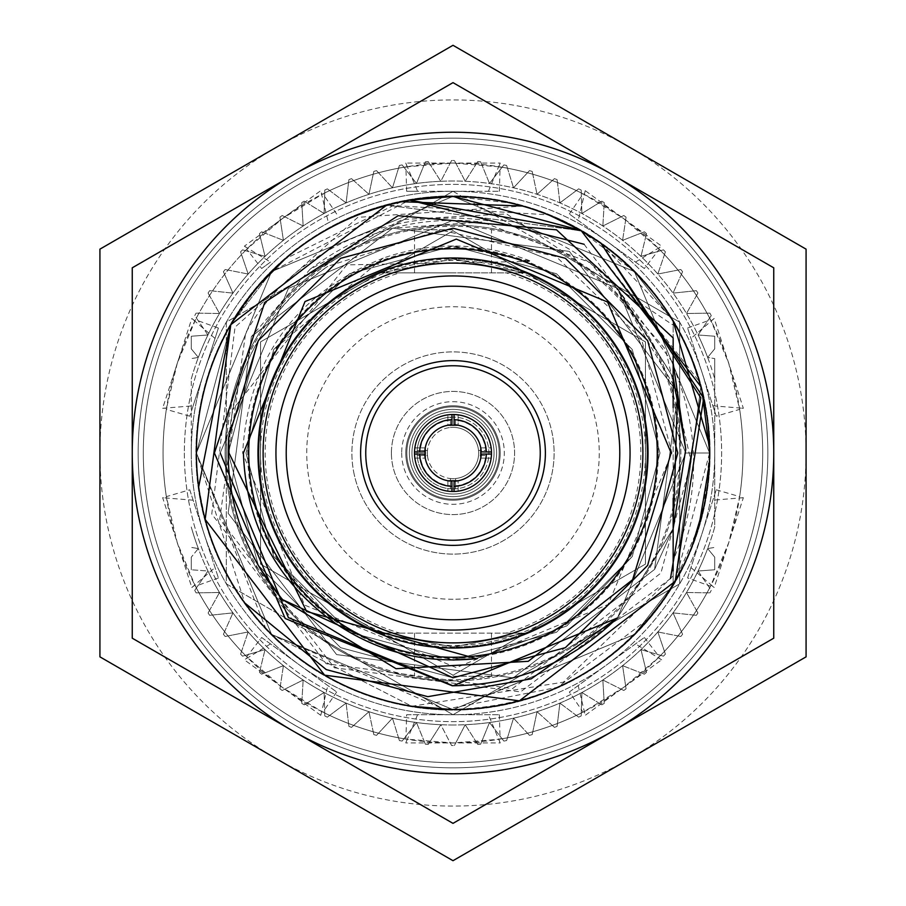 <?xml version="1.0" encoding="UTF-8"?>
<svg xmlns="http://www.w3.org/2000/svg" width="906" height="906" viewBox="0 0 906 906"><rect width="100%" height="100%" fill="white"/><g stroke="black" fill="none" stroke-linecap="round" stroke-linejoin="round"><path stroke-width="0.68" stroke-dasharray="4.53 3.4" d="M409.376 453A43.624 43.624 0 0 1 453 409.376A43.624 43.624 0 0 1 496.624 453A43.624 43.624 0 0 1 453 496.624A43.624 43.624 0 0 1 409.376 453A43.624 43.624 0 0 1 453 409.376A43.624 43.624 0 0 1 496.624 453A43.624 43.624 0 0 1 453 496.624A43.624 43.624 0 0 1 409.376 453M453 494.053A41.053 41.053 0 0 1 411.947 453A41.053 41.053 0 0 1 453 411.947A41.053 41.053 0 0 1 494.053 453A41.053 41.053 0 0 1 453 494.053A41.053 41.053 0 0 1 411.947 453A41.053 41.053 0 0 1 453 411.947A41.053 41.053 0 0 1 494.053 453A41.053 41.053 0 0 1 453 494.053A41.053 41.053 0 0 1 411.947 453A41.053 41.053 0 0 1 453 411.947A41.053 41.053 0 0 1 494.053 453A41.053 41.053 0 0 1 453 494.053A41.053 41.053 0 0 1 411.947 453A41.053 41.053 0 0 1 453 411.947A41.053 41.053 0 0 1 494.053 453A41.053 41.053 0 0 1 453 494.053M453 406.817A46.183 46.183 0 0 1 499.183 453A46.183 46.183 0 0 1 453 499.183A46.183 46.183 0 0 1 406.817 453A46.183 46.183 0 0 1 453 406.817A46.183 46.183 0 0 1 499.183 453A46.183 46.183 0 0 1 453 499.183A46.183 46.183 0 0 1 406.817 453A46.183 46.183 0 0 1 453 406.817A46.183 46.183 0 0 1 499.183 453A46.183 46.183 0 0 1 453 499.183A46.183 46.183 0 0 1 406.817 453A46.183 46.183 0 0 1 453 406.817A46.183 46.183 0 0 1 499.183 453A46.183 46.183 0 0 1 453 499.183A46.183 46.183 0 0 1 406.817 453A46.183 46.183 0 0 1 453 406.817M506.216 633.135L525.004 633.135L453 646.986L525.004 633.135L380.996 633.135A193.986 193.986 0 0 1 380.996 272.865L453 259.014L525.004 272.865A193.986 193.986 0 0 1 525.004 633.135L506.216 633.135A187.825 187.825 0 0 0 506.216 272.865L525.004 272.865L506.216 272.865M453 676.238L491.494 676.238L453 676.238M399.784 633.135L380.996 633.135L453 646.986A193.986 193.986 0 0 0 646.986 453A193.986 193.986 0 0 0 453 259.014A193.986 193.986 0 0 0 259.014 453A193.986 193.986 0 0 0 453 646.986A193.986 193.986 0 0 0 646.986 453A193.986 193.986 0 0 0 453 259.014L380.996 272.865A193.986 193.986 0 0 0 380.996 633.135L399.784 633.135A187.825 187.825 0 0 1 399.784 272.865L380.996 272.865L399.784 272.865M566.329 649.296A226.67 226.67 0 0 1 339.671 649.296L226.33 583.86L226.33 322.14L453 191.268A261.732 261.732 0 0 1 714.732 453A261.732 261.732 0 0 1 453 714.732A261.732 261.732 0 0 0 714.732 453A261.732 261.732 0 0 0 453 191.268L679.67 322.14L679.67 583.86L453 714.732L339.671 649.296A226.67 226.67 0 0 1 339.671 256.704A226.67 226.67 0 0 1 679.67 453A226.67 226.67 0 0 1 566.329 649.296M453 272.865L380.996 272.865L525.004 272.865L453 259.014A193.986 193.986 0 0 0 259.014 453A193.986 193.986 0 0 0 453 646.986L380.996 633.135L525.004 633.135A193.986 193.986 0 0 0 525.004 272.865L453 272.865M453 229.762L414.506 229.762L453 229.762M453 680.859A227.859 227.859 0 0 0 680.859 453A227.859 227.859 0 0 0 359.886 245.028L453 191.268L546.114 245.028A227.859 227.859 0 0 0 225.141 453A227.859 227.859 0 0 0 586.544 637.62A227.859 227.859 0 0 0 546.114 245.028L679.67 322.14L679.67 583.86L453 714.732L226.33 583.86L226.33 322.14L359.886 245.028A227.859 227.859 0 0 0 453 680.859M453 286.217A166.783 166.783 0 0 0 286.217 453A166.783 166.783 0 0 0 453 619.783A166.783 166.783 0 0 1 286.217 453A166.783 166.783 0 0 1 453 286.217A166.783 166.783 0 0 1 619.783 453A166.783 166.783 0 0 1 453 619.783A166.783 166.783 0 0 0 619.783 453A166.783 166.783 0 0 0 453 286.217M453 599.262A146.262 146.262 0 0 1 306.738 453A146.262 146.262 0 0 1 453 306.738A146.262 146.262 0 0 1 599.262 453A146.262 146.262 0 0 1 453 599.262M420.259 455.571L417.168 455.571A35.923 35.923 0 0 1 417.168 450.429L427.473 450.429A25.662 25.662 0 0 1 450.429 427.473L450.429 417.168A35.923 35.923 0 0 0 417.168 450.429L427.473 450.429A25.662 25.662 0 0 0 427.473 455.571L420.259 455.571A32.843 32.843 0 0 0 450.429 485.741L450.429 478.527A25.662 25.662 0 0 1 427.473 455.571L417.168 455.571A35.923 35.923 0 0 0 450.429 488.832L450.429 485.741M455.571 420.259L455.571 427.473A25.662 25.662 0 0 0 450.429 427.473L450.429 417.168A35.923 35.923 0 0 1 453 417.077A35.923 35.923 0 0 0 417.077 453A35.923 35.923 0 0 0 453 488.923A35.923 35.923 0 0 1 450.429 488.832L450.429 478.527A25.662 25.662 0 0 0 478.662 453A25.662 25.662 0 0 0 453 427.338A25.662 25.662 0 0 0 427.338 453A25.662 25.662 0 0 0 455.571 478.527L455.571 488.832A35.923 35.923 0 0 0 488.832 450.429A35.923 35.923 0 0 0 453 417.077A35.923 35.923 0 0 1 488.923 453A35.923 35.923 0 0 1 453 488.923A35.923 35.923 0 0 0 455.571 488.832L455.571 478.527A25.662 25.662 0 0 0 478.527 450.429L485.741 450.429A32.843 32.843 0 0 0 455.571 420.259L455.571 427.473A25.662 25.662 0 0 1 478.527 450.429L485.741 450.429M453 181.007A271.993 271.993 0 0 0 440.792 181.279L451.596 160.487A292.525 292.525 0 0 1 453 160.475A292.525 292.525 0 0 0 451.596 160.487L440.792 181.279A271.993 271.993 0 0 1 714.732 378.991A271.993 271.993 0 0 0 707.654 357.428L714.732 348.821L707.654 357.428L714.732 358.606L707.654 357.428A271.993 271.993 0 0 0 698.062 334.982L714.732 336.239L698.062 334.982A271.993 271.993 0 0 0 453 181.007M453 724.993A271.993 271.993 0 0 1 440.792 724.721L451.596 745.513A292.525 292.525 0 0 0 453 745.525A292.525 292.525 0 0 0 454.404 745.513A292.525 292.525 0 0 1 451.596 745.513L440.792 724.721A271.993 271.993 0 0 1 191.268 527.009A271.993 271.993 0 0 0 198.346 548.572L191.268 557.179L198.346 548.572L191.268 547.394L198.346 548.572A271.993 271.993 0 0 0 207.938 571.018L191.268 569.761L207.938 571.018A271.993 271.993 0 0 0 465.208 724.721A271.993 271.993 0 0 1 453 724.993M714.732 358.606L714.732 378.991L714.732 358.606M714.732 336.239L714.732 348.821L714.732 336.239M191.268 348.821L198.346 357.428A271.993 271.993 0 0 1 207.938 334.982L191.268 336.239L207.938 334.982A271.993 271.993 0 0 0 198.346 357.428L191.268 358.606L198.346 357.428L191.268 348.821L191.268 336.239L191.268 348.821M191.268 378.991A271.993 271.993 0 0 1 198.346 357.428A271.993 271.993 0 0 0 191.268 378.991L191.268 453A261.732 261.732 0 0 1 453 191.268A261.732 261.732 0 0 0 191.268 453A261.732 261.732 0 0 0 453 714.732A261.732 261.732 0 0 1 191.268 453L191.268 378.991M191.268 569.761L191.268 557.179L191.268 569.761M714.732 557.179L707.654 548.572A271.993 271.993 0 0 1 698.062 571.018L714.732 569.761L698.062 571.018A271.993 271.993 0 0 0 707.654 548.572L714.732 547.394L707.654 548.572L714.732 557.179L714.732 569.761L714.732 557.179M714.732 527.009A271.993 271.993 0 0 1 707.654 548.572A271.993 271.993 0 0 0 714.732 527.009L714.732 378.991L714.732 527.009M207.938 334.982A271.993 271.993 0 0 1 440.792 181.279A271.993 271.993 0 0 0 207.938 334.982L194.745 315.628A292.525 292.525 0 0 1 196.081 313.148A292.525 292.525 0 0 0 194.745 315.628L207.938 334.982M698.062 571.018A271.993 271.993 0 0 1 465.208 724.721A271.993 271.993 0 0 0 698.062 571.018L711.255 590.372A292.525 292.525 0 0 1 709.919 592.852A292.525 292.525 0 0 0 711.255 590.372L698.062 571.018M711.255 315.628A292.525 292.525 0 0 0 709.919 313.148A292.525 292.525 0 0 1 711.255 315.628L698.062 334.982L711.255 315.628M697.903 293.023A292.525 292.525 0 0 0 696.352 290.679A292.525 292.525 0 0 1 697.903 293.023L686.488 313.499L697.903 293.023M682.58 271.721A292.525 292.525 0 0 0 680.825 269.512A292.525 292.525 0 0 1 682.58 271.721L673.045 293.125L682.58 271.721M665.4 251.868A292.525 292.525 0 0 0 663.452 249.829A292.525 292.525 0 0 1 665.4 251.868L657.835 274.042L665.4 251.868M646.522 233.635A292.525 292.525 0 0 0 644.393 231.789A292.525 292.525 0 0 1 646.522 233.635L640.961 256.409L646.522 233.635M626.08 217.18A292.525 292.525 0 0 0 623.792 215.515A292.525 292.525 0 0 1 626.08 217.18L622.581 240.35L626.08 217.18M604.245 202.616A292.525 292.525 0 0 0 601.822 201.166A292.525 292.525 0 0 1 604.245 202.616L602.841 226.002L604.245 202.616M581.188 190.056A292.525 292.525 0 0 0 578.651 188.844A292.525 292.525 0 0 1 581.188 190.056L581.89 213.488L581.188 190.056M557.099 179.626A292.525 292.525 0 0 0 554.461 178.641A292.525 292.525 0 0 1 557.099 179.626L559.897 202.899L557.099 179.626M532.184 171.404A292.525 292.525 0 0 0 529.466 170.645A292.525 292.525 0 0 1 532.184 171.404L537.054 194.314L532.184 171.404M506.613 165.436A292.525 292.525 0 0 0 503.849 164.926A292.525 292.525 0 0 1 506.613 165.436L513.521 187.825L506.613 165.436M480.622 161.789A292.525 292.525 0 0 0 477.813 161.528A292.525 292.525 0 0 1 480.622 161.789L489.512 183.465L480.622 161.789M453 160.475A292.525 292.525 0 0 1 454.404 160.487A292.525 292.525 0 0 0 453 160.475M428.187 161.528A292.525 292.525 0 0 0 425.378 161.789A292.525 292.525 0 0 1 428.187 161.528L440.792 181.279L428.187 161.528M402.151 164.926A292.525 292.525 0 0 0 399.387 165.436A292.525 292.525 0 0 1 402.151 164.926L416.488 183.465L402.151 164.926M376.534 170.645A292.525 292.525 0 0 0 373.816 171.404A292.525 292.525 0 0 1 376.534 170.645L392.479 187.825L376.534 170.645M351.539 178.641A292.525 292.525 0 0 0 348.901 179.626A292.525 292.525 0 0 1 351.539 178.641L368.946 194.314L351.539 178.641M327.349 188.844A292.525 292.525 0 0 0 324.812 190.056A292.525 292.525 0 0 1 327.349 188.844L346.103 202.899L327.349 188.844M304.178 201.166A292.525 292.525 0 0 0 301.755 202.616A292.525 292.525 0 0 1 304.178 201.166L324.11 213.488L304.178 201.166M282.208 215.515A292.525 292.525 0 0 0 279.92 217.18A292.525 292.525 0 0 1 282.208 215.515L303.159 226.002L282.208 215.515M261.608 231.789A292.525 292.525 0 0 0 259.478 233.635A292.525 292.525 0 0 1 261.608 231.789L283.419 240.35L261.608 231.789M242.548 249.829A292.525 292.525 0 0 0 240.6 251.868A292.525 292.525 0 0 1 242.548 249.829L265.039 256.409L242.548 249.829M225.175 269.512A292.525 292.525 0 0 0 223.42 271.721A292.525 292.525 0 0 1 225.175 269.512L248.165 274.042L225.175 269.512M209.648 290.679A292.525 292.525 0 0 0 208.097 293.023A292.525 292.525 0 0 1 209.648 290.679L232.955 293.125L209.648 290.679M194.745 590.372A292.525 292.525 0 0 0 196.081 592.852A292.525 292.525 0 0 1 194.745 590.372L207.938 571.018L194.745 590.372M208.097 612.977A292.525 292.525 0 0 0 209.648 615.321A292.525 292.525 0 0 1 208.097 612.977L219.512 592.501L208.097 612.977M223.42 634.279A292.525 292.525 0 0 0 225.175 636.488A292.525 292.525 0 0 1 223.42 634.279L232.955 612.875L223.42 634.279M240.6 654.132A292.525 292.525 0 0 0 242.548 656.171A292.525 292.525 0 0 1 240.6 654.132L248.165 631.958L240.6 654.132M259.478 672.365A292.525 292.525 0 0 0 261.608 674.211A292.525 292.525 0 0 1 259.478 672.365L265.039 649.591L259.478 672.365M279.92 688.82A292.525 292.525 0 0 0 282.208 690.485A292.525 292.525 0 0 1 279.92 688.82L283.419 665.65L279.92 688.82M301.755 703.384A292.525 292.525 0 0 0 304.178 704.834A292.525 292.525 0 0 1 301.755 703.384L303.159 679.998L301.755 703.384M324.812 715.944A292.525 292.525 0 0 0 327.349 717.156A292.525 292.525 0 0 1 324.812 715.944L324.11 692.512L324.812 715.944M348.901 726.374A292.525 292.525 0 0 0 351.539 727.359A292.525 292.525 0 0 1 348.901 726.374L346.103 703.101L348.901 726.374M373.816 734.596A292.525 292.525 0 0 0 376.534 735.355A292.525 292.525 0 0 1 373.816 734.596L368.946 711.686L373.816 734.596M399.387 740.564A292.525 292.525 0 0 0 402.151 741.074A292.525 292.525 0 0 1 399.387 740.564L392.479 718.175L399.387 740.564M425.378 744.211A292.525 292.525 0 0 0 428.187 744.472A292.525 292.525 0 0 1 425.378 744.211L416.488 722.535L425.378 744.211M477.813 744.472A292.525 292.525 0 0 0 480.622 744.211A292.525 292.525 0 0 1 477.813 744.472L465.208 724.721L477.813 744.472M503.849 741.074A292.525 292.525 0 0 0 506.613 740.564A292.525 292.525 0 0 1 503.849 741.074L489.512 722.535L503.849 741.074M529.466 735.355A292.525 292.525 0 0 0 532.184 734.596A292.525 292.525 0 0 1 529.466 735.355L513.521 718.175L529.466 735.355M554.461 727.359A292.525 292.525 0 0 0 557.099 726.374A292.525 292.525 0 0 1 554.461 727.359L537.054 711.686L554.461 727.359M578.651 717.156A292.525 292.525 0 0 0 581.188 715.944A292.525 292.525 0 0 1 578.651 717.156L559.897 703.101L578.651 717.156M601.822 704.834A292.525 292.525 0 0 0 604.245 703.384A292.525 292.525 0 0 1 601.822 704.834L581.89 692.512L601.822 704.834M623.792 690.485A292.525 292.525 0 0 0 626.08 688.82A292.525 292.525 0 0 1 623.792 690.485L602.841 679.998L623.792 690.485M644.393 674.211A292.525 292.525 0 0 0 646.522 672.365A292.525 292.525 0 0 1 644.393 674.211L622.581 665.65L644.393 674.211M663.452 656.171A292.525 292.525 0 0 0 665.4 654.132A292.525 292.525 0 0 1 663.452 656.171L640.961 649.591L663.452 656.171M680.825 636.488A292.525 292.525 0 0 0 682.58 634.279A292.525 292.525 0 0 1 680.825 636.488L657.835 631.958L680.825 636.488M696.352 615.321A292.525 292.525 0 0 0 697.903 612.977A292.525 292.525 0 0 1 696.352 615.321L673.045 612.875L696.352 615.321M709.919 313.148L686.488 313.499L709.919 313.148M696.352 290.679L673.045 293.125L696.352 290.679M680.825 269.512L657.835 274.042L680.825 269.512M663.452 249.829L640.961 256.409L663.452 249.829M644.393 231.789L622.581 240.35L644.393 231.789M623.792 215.515L602.841 226.002L623.792 215.515M601.822 201.166L581.89 213.488L601.822 201.166M578.651 188.844L559.897 202.899L578.651 188.844M554.461 178.641L537.054 194.314L554.461 178.641M529.466 170.645L513.521 187.825L529.466 170.645M503.849 164.926L489.512 183.465L503.849 164.926M477.813 161.528L465.208 181.279L454.404 160.487L465.208 181.279L477.813 161.528M425.378 161.789L416.488 183.465L425.378 161.789M399.387 165.436L392.479 187.825L399.387 165.436M373.816 171.404L368.946 194.314L373.816 171.404M348.901 179.626L346.103 202.899L348.901 179.626M324.812 190.056L324.11 213.488L324.812 190.056M301.755 202.616L303.159 226.002L301.755 202.616M279.92 217.18L283.419 240.35L279.92 217.18M259.478 233.635L265.039 256.409L259.478 233.635M240.6 251.868L248.165 274.042L240.6 251.868M223.42 271.721L232.955 293.125L223.42 271.721M208.097 293.023L219.512 313.499L196.081 313.148L219.512 313.499L208.097 293.023M196.081 592.852L219.512 592.501L196.081 592.852M209.648 615.321L232.955 612.875L209.648 615.321M225.175 636.488L248.165 631.958L225.175 636.488M242.548 656.171L265.039 649.591L242.548 656.171M261.608 674.211L283.419 665.65L261.608 674.211M282.208 690.485L303.159 679.998L282.208 690.485M304.178 704.834L324.11 692.512L304.178 704.834M327.349 717.156L346.103 703.101L327.349 717.156M351.539 727.359L368.946 711.686L351.539 727.359M376.534 735.355L392.479 718.175L376.534 735.355M402.151 741.074L416.488 722.535L402.151 741.074M428.187 744.472L440.792 724.721L428.187 744.472M454.404 745.513L465.208 724.721L454.404 745.513M480.622 744.211L489.512 722.535L480.622 744.211M506.613 740.564L513.521 718.175L506.613 740.564M532.184 734.596L537.054 711.686L532.184 734.596M557.099 726.374L559.897 703.101L557.099 726.374M581.188 715.944L581.89 692.512L581.188 715.944M604.245 703.384L602.841 679.998L604.245 703.384M626.08 688.82L622.581 665.65L626.08 688.82M646.522 672.365L640.961 649.591L646.522 672.365M665.4 654.132L657.835 631.958L665.4 654.132M682.58 634.279L673.045 612.875L682.58 634.279M697.903 612.977L686.488 592.501L709.919 592.852L686.488 592.501L697.903 612.977M450.429 420.259A32.843 32.843 0 0 0 420.259 450.429M455.571 485.741A32.843 32.843 0 0 0 485.741 455.571L478.527 455.571L485.741 455.571M406.839 462.921A47.214 47.214 0 0 1 443.079 406.839A47.214 47.214 0 0 1 499.161 443.079A47.214 47.214 0 0 1 462.921 499.161A47.214 47.214 0 0 1 406.839 462.921A47.214 47.214 0 0 1 443.079 406.839A47.214 47.214 0 0 1 499.161 443.079A47.214 47.214 0 0 1 462.921 499.161A47.214 47.214 0 0 1 406.839 462.921A47.214 47.214 0 0 0 462.921 499.161A47.214 47.214 0 0 0 499.161 443.079M354.155 474.234A101.098 101.098 0 0 1 431.766 354.155A101.098 101.098 0 0 1 551.845 431.766A101.098 101.098 0 0 1 474.234 551.845A101.098 101.098 0 0 1 354.155 474.234A101.098 101.098 0 0 1 431.766 354.155A101.098 101.098 0 0 1 551.845 431.766A101.098 101.098 0 0 1 474.234 551.845A101.098 101.098 0 0 1 354.155 474.234A101.098 101.098 0 0 0 474.234 551.845A101.098 101.098 0 0 0 551.845 431.766M447.904 480.758L447.87 491.143L447.87 480.758L451.845 481.199M457.02 491.279L454.031 491.471L458.13 491.143L458.13 480.758L454.155 481.199M447.87 491.143L451.969 491.471L447.904 491.154M451.845 424.801L447.87 425.242L447.87 414.857L449.772 414.642L451.969 414.529L447.87 414.857L447.87 425.242L448.606 425.118M454.155 424.801L458.13 425.242L458.13 414.857L454.031 414.529L457.326 414.755M491.471 451.969L491.494 453A38.494 38.494 0 0 1 453 491.494A38.494 38.494 0 0 1 414.506 453A38.494 38.494 0 0 1 453 414.506A38.494 38.494 0 0 1 491.494 453L491.143 458.13L480.758 458.13L481.199 454.155M424.801 454.155L425.084 457.19M481.222 453A28.222 28.222 0 0 1 453 481.222A28.222 28.222 0 0 1 424.778 453A28.222 28.222 0 0 1 453 424.778A28.222 28.222 0 0 1 481.222 453M414.529 454.031L414.529 451.969M414.846 447.938L425.242 447.87L424.801 451.845M458.13 414.857L458.13 425.242M480.758 447.87L491.143 447.87L480.758 447.87L481.199 451.845M491.154 458.062L491.471 454.031M458.13 491.143L458.13 480.758M414.857 458.13L425.242 458.13L414.857 458.13M425.129 448.527L425.242 447.87L414.857 447.87M762.693 453A309.693 309.693 0 0 0 453 143.307A309.693 309.693 0 0 0 143.307 453A309.693 309.693 0 0 0 453 762.693A309.693 309.693 0 0 0 762.693 453A309.693 309.693 0 0 0 453 143.307A309.693 309.693 0 0 0 143.307 453A309.693 309.693 0 0 0 453 762.693A309.693 309.693 0 0 0 762.693 453M184.36 453A268.64 268.64 0 0 0 453 721.64A268.64 268.64 0 0 0 721.64 453A268.64 268.64 0 0 0 453 184.36A268.64 268.64 0 0 0 184.36 453A268.64 268.64 0 0 0 453 721.64A268.64 268.64 0 0 0 721.64 453A268.64 268.64 0 0 0 453 184.36A268.64 268.64 0 0 0 184.36 453M773.747 453A320.747 320.747 0 0 0 453 132.253A320.747 320.747 0 0 0 132.253 453A320.747 320.747 0 0 0 453 773.747A320.747 320.747 0 0 0 773.747 453A320.747 320.747 0 0 0 453 132.253A320.747 320.747 0 0 0 132.253 453A320.747 320.747 0 0 0 453 773.747A320.747 320.747 0 0 0 773.747 453L773.747 638.186L453 823.361L132.253 638.186L132.253 267.814L453 82.639L773.747 267.814L773.747 453A320.747 320.747 0 0 1 292.627 730.78A320.747 320.747 0 0 1 292.627 175.22A320.747 320.747 0 0 1 773.747 453M406.647 191.268L405.899 166.897L407.111 166.704A289.954 289.954 0 0 0 280.033 220.283L244.371 246.172L247.587 248.346A289.954 289.954 0 0 0 177.236 363.397L166.534 408.176A289.954 289.954 0 0 0 178.222 545.582L191.823 587.507L194.892 585.117A289.954 289.954 0 0 0 285.118 689.409L320.769 715.332L321.845 711.595A289.954 289.954 0 0 0 456.148 742.943L500.214 742.954L498.889 739.296A289.954 289.954 0 0 0 625.967 685.717L661.629 659.828L658.413 657.654A289.954 289.954 0 0 0 729.715 539.602L743.35 497.7L739.466 497.824A289.954 289.954 0 0 0 727.778 360.418L714.177 318.493L711.108 320.883A289.954 289.954 0 0 0 620.882 216.591L585.231 190.668L584.155 194.405A289.954 289.954 0 0 0 453 163.046L500.214 163.046L498.889 166.704L500.101 166.897L453 163.046L405.786 163.046L417.575 191.268L406.647 191.268L499.353 191.268L417.575 191.268M244.371 246.172L270.498 262.083L261.664 268.504L246.726 249.218L282.57 218.425L322.932 193.85L321.845 194.405L320.769 190.668L285.118 216.591A289.954 289.954 0 0 0 194.892 320.883L191.823 318.493L178.222 360.418A289.954 289.954 0 0 0 166.534 497.824L162.65 497.7L176.262 539.602A289.954 289.954 0 0 0 247.587 657.654L244.371 659.828L280.022 685.729A289.954 289.954 0 0 0 407.111 739.296L405.786 742.954L449.852 742.943A289.954 289.954 0 0 0 584.155 711.595L585.231 715.332L620.882 689.432A289.954 289.954 0 0 0 711.108 585.117L714.177 587.507L727.79 545.593A289.954 289.954 0 0 0 739.466 408.176L743.35 408.3L729.738 366.398A289.954 289.954 0 0 0 658.413 248.346L661.629 246.172L625.978 220.271A289.954 289.954 0 0 0 498.889 166.704M407.111 166.704L405.786 163.046M488.425 191.268L500.214 163.046M405.899 166.897L453 163.046A289.954 289.954 0 0 0 321.845 194.405M499.353 191.268L500.101 166.897M162.65 408.3L193.137 405.809L189.762 416.205L218.403 328.04L195.447 319.795L177.236 363.397A289.954 289.954 0 0 0 176.285 366.398L162.65 408.3L166.534 408.176M644.336 268.504L569.342 214.009L644.336 268.504L659.274 249.218L623.43 218.425L584.155 194.405M659.274 249.218L658.413 248.346M716.238 416.205L687.597 328.04L716.238 416.205L739.658 409.376L728.764 363.397L711.108 320.883M739.658 409.376L739.466 408.176M687.597 577.96L716.238 489.795L687.597 577.96L710.553 586.205L728.764 542.603L739.466 497.824M710.553 586.205L711.108 585.117M569.342 691.991L644.336 637.496L569.342 691.991L583.068 712.15L623.43 687.575L658.413 657.654M583.068 712.15L584.155 711.595M406.647 714.732L499.353 714.732L406.647 714.732L405.899 739.103L453 742.954L498.889 739.296M405.899 739.103L407.111 739.296M261.664 637.496L336.658 691.991L261.664 637.496L246.726 656.782L282.57 687.575L321.845 711.595M246.726 656.782L247.587 657.654M189.762 489.795L218.403 577.96L189.762 489.795L166.342 496.624L177.236 542.603L194.892 585.117M166.342 496.624L166.534 497.824M195.447 319.795L194.892 320.883M246.726 249.218L247.587 248.346M261.664 268.504L270.498 262.083M336.658 214.009L322.932 193.85M327.825 220.43L320.769 190.668M189.762 416.205L166.342 409.376M218.403 328.04L193.137 405.809M215.028 338.425L191.823 318.493M193.137 500.191L162.65 497.7M191.823 587.507L215.028 567.575M218.403 577.96L195.447 586.205M270.498 643.917L244.371 659.828M320.769 715.332L327.825 685.57M336.658 691.991L322.932 712.15M417.575 714.732L405.786 742.954M500.214 742.954L488.425 714.732M499.353 714.732L500.101 739.103M578.175 685.57L585.231 715.332M661.629 659.828L635.502 643.917M644.336 637.496L659.274 656.782M690.972 567.575L714.177 587.507M743.35 497.7L712.863 500.191M716.238 489.795L739.658 496.624M712.863 405.809L743.35 408.3M714.177 318.493L690.972 338.425M687.597 328.04L710.553 319.795M635.502 262.083L661.629 246.172M585.231 190.668L578.175 220.43M569.342 214.009L583.068 193.85M689.307 352.989A256.602 256.602 0 0 0 313.148 237.87A256.602 256.602 0 0 0 265.685 628.368L271.562 634.438L411.856 706.284L563.339 682.173L673.158 575.808L673.158 528.628L617.609 617.609L453 685.785L288.391 617.609L220.215 453L288.391 288.391L453 220.215L617.609 288.391L673.158 377.372L614.947 285.775C513.17 177.112 316.715 203.884 245.594 333.249L219.739 519.127L334.382 667.79L520.531 691.901L670.474 578.56M401.109 201.71L285.152 258.912M257.304 287.032L230.781 324.699L205.13 519.353L324.597 675.163L519.455 700.836L675.219 581.301L700.859 386.59L675.219 581.301L519.41 700.859L324.699 675.219L205.141 519.41L230.781 324.699L386.59 205.141L581.301 230.781L700.859 386.59L675.219 581.301L519.41 700.859L324.699 675.219L205.141 519.41L230.781 324.699L386.59 205.141L581.301 230.781L700.859 386.59L675.219 581.301L519.41 700.859L324.699 675.219L205.141 519.41L230.781 324.699L386.59 205.141L548.538 214.847A256.602 256.602 0 0 0 352.151 217.055C299.626 240.271 259.161 276.16 230.781 324.699L205.141 519.41L324.699 675.219L519.41 700.859L675.219 581.301L700.859 386.59M355.684 215.571L352.151 217.055A256.602 256.602 0 0 0 259.694 621.743A256.602 256.602 0 0 0 673.158 584.8L673.158 528.628L654.596 569.398L513.249 677.858L336.602 654.596L228.142 513.249L251.404 336.602L392.751 228.142L569.398 251.404L677.858 392.751L654.596 569.398L513.249 677.858L336.602 654.596L228.142 513.249L251.404 336.602L392.751 228.142L481.845 222.004L589.897 262.457L665.616 349.478L691.108 461.72L660.916 573.034L512.592 688.605L326.149 663.713L211.755 514.019L235.028 327.157L357.813 217.338L522.649 206.036M686.941 347.564L676.873 327.621L506.601 213.941L402.117 219.558L310.056 269.263L251.404 336.602L228.142 513.249L336.602 654.596L513.249 677.858L654.596 569.398L677.858 392.751L569.398 251.404L392.751 228.142L251.404 336.602L228.142 513.249L336.602 654.596L513.249 677.858L654.596 569.398L673.158 528.628L673.158 584.8L673.158 528.628L673.158 584.8L673.158 528.628L673.158 584.8L673.158 528.628L673.158 584.8L673.158 528.628L673.158 584.8L673.158 528.628L673.158 584.8L673.158 528.628L673.158 584.8L634.438 634.438L453 709.602L271.562 634.438L196.398 453L271.562 271.562L453 196.398L634.438 271.562L673.158 321.2L634.438 271.562L453 196.398L271.562 271.562L230.996 324.325L271.562 271.562L409.546 200.113L382.298 206.341M576.873 228.278L581.301 230.781L699.489 381.698A256.602 256.602 0 0 0 268.006 275.186A256.602 256.602 0 0 0 391.505 702.116A256.602 256.602 0 0 0 699.489 381.698C718.413 451.392 710.327 517.926 675.219 581.301L519.41 700.859L324.699 675.219L205.141 519.41L198.663 486.964L205.141 519.41L324.699 675.219L519.41 700.859L675.219 581.301L698.934 526.205M580.395 230.26L634.438 271.562L673.158 321.2L634.438 271.562L453 196.398L271.562 271.562L196.398 453L271.562 634.438L453 709.602L634.438 634.438L673.158 584.8L661.233 602.943L673.158 584.8L634.438 634.438L453 709.602L271.562 634.438L196.398 453L271.562 271.562L453 196.398L634.438 271.562L673.158 321.2L634.438 271.562L453 196.398L271.562 271.562L196.398 453L271.562 634.438L411.856 706.284A256.602 256.602 0 0 1 244.813 603L196.398 453L230.781 324.699L196.398 453L271.562 634.438L453 709.602L634.438 634.438L646.103 621.98L634.438 634.438L453 709.602L271.562 634.438L196.398 453L271.562 271.562L453 196.398L634.438 271.562L673.158 321.2L634.438 271.562L453 196.398L271.562 271.562L196.398 453L271.562 634.438L453 709.602L634.438 634.438L673.158 584.8L661.233 602.943L673.158 584.8C619.67 667.552 543.464 709.104 444.552 709.455L271.562 634.438L196.398 453L271.562 271.562L453 196.398L634.438 271.562L709.602 453L685.785 453L617.609 288.391L453 220.215L288.391 288.391L220.215 453L288.391 617.609L453 685.785L617.609 617.609L685.785 453L617.609 288.391L453 220.215L288.391 288.391L220.215 453L288.391 617.609L453 685.785L617.609 617.609L673.158 528.628L617.609 617.609L453 685.785L288.391 617.609L220.215 453L288.391 288.391L453 220.215L617.609 288.391L673.158 377.372L617.609 288.391L453 220.215L288.391 288.391L220.215 453L288.391 617.609L453 685.785L617.609 617.609L673.158 528.628L617.609 617.609L453 685.785L288.391 617.609L220.215 453L288.391 288.391L453 220.215L617.609 288.391L673.158 377.372L617.609 288.391L453 220.215L288.391 288.391L220.215 453L288.391 617.609L453 685.785L617.609 617.609L673.158 528.628L617.609 617.609L453 685.785L288.391 617.609L220.215 453L288.391 288.391L453 220.215L617.609 288.391L673.158 377.372L617.609 288.391L453 220.215L288.391 288.391L220.215 453L288.391 617.609L453 685.785L617.609 617.609L673.158 528.628L673.158 584.8L634.438 634.438L453 709.602L271.562 634.438L196.398 453L271.562 271.562L453 196.398L634.438 271.562L673.158 321.2L634.438 271.562L453 196.398L271.562 271.562L196.398 453L271.562 634.438L453 709.602L634.438 634.438L646.103 621.98L634.438 634.438L453 709.602L271.562 634.438L196.398 453L271.562 271.562L453 196.398L634.438 271.562L673.158 321.2A256.602 256.602 0 0 0 548.538 214.847M454.099 196.409L512.049 203.295M584.064 244.246L673.158 363.046M310.056 269.263C361.188 230.724 418.459 214.971 481.845 222.004M614.947 285.775L677.665 392.049M601.244 243.555L671.052 317.734M709.341 464.427L709.591 451.177M702.025 391.143L690.972 357.021M401.675 453A51.325 51.325 0 0 0 453 504.325A51.325 51.325 0 0 0 504.325 453A51.325 51.325 0 0 0 453 401.675A51.325 51.325 0 0 0 401.675 453M499.183 453A46.183 46.183 0 0 1 453 499.183A46.183 46.183 0 0 1 406.817 453A46.183 46.183 0 0 1 453 406.817A46.183 46.183 0 0 1 499.183 453A46.183 46.183 0 0 1 453 499.183A46.183 46.183 0 0 1 406.817 453A46.183 46.183 0 0 1 453 406.817A46.183 46.183 0 0 1 499.183 453M391.415 453A61.585 61.585 0 0 1 453 391.415A61.585 61.585 0 0 1 514.585 453A61.585 61.585 0 0 1 453 514.585A61.585 61.585 0 0 1 391.415 453A61.585 61.585 0 0 1 453 391.415A61.585 61.585 0 0 1 514.585 453A61.585 61.585 0 0 1 453 514.585A61.585 61.585 0 0 1 391.415 453M710.111 453A257.111 257.111 0 0 0 453 195.889A257.111 257.111 0 0 0 195.889 453A257.111 257.111 0 0 0 453 710.111A257.111 257.111 0 0 0 710.111 453A257.111 257.111 0 0 0 453 195.889A257.111 257.111 0 0 0 195.889 453A257.111 257.111 0 0 0 453 710.111A257.111 257.111 0 0 0 710.111 453M138.165 453A314.835 314.835 0 0 0 453 767.835A314.835 314.835 0 0 0 767.835 453A314.835 314.835 0 0 0 453 138.165A314.835 314.835 0 0 0 138.165 453A314.835 314.835 0 0 0 453 767.835A314.835 314.835 0 0 0 767.835 453A314.835 314.835 0 0 0 453 138.165A314.835 314.835 0 0 0 138.165 453M491.494 453A38.494 38.494 0 0 1 453 491.494A38.494 38.494 0 0 1 414.506 453A38.494 38.494 0 0 1 453 414.506A38.494 38.494 0 0 1 491.494 453M545.378 453A92.378 92.378 0 0 0 453 360.622A92.378 92.378 0 0 0 360.622 453A92.378 92.378 0 0 0 453 545.378A92.378 92.378 0 0 0 545.378 453M286.217 453A166.783 166.783 0 0 0 453 619.783A166.783 166.783 0 0 0 619.783 453A166.783 166.783 0 0 0 453 286.217A166.783 166.783 0 0 0 286.217 453M248.754 453A204.246 204.246 0 0 1 453 248.754A204.246 204.246 0 0 1 657.246 453A204.246 204.246 0 0 1 453 657.246A204.246 204.246 0 0 1 248.754 453M383.159 258.142C295.243 293.669 248.403 358.617 242.638 453L304.575 605.072L456.307 667.643L608.085 604.517L671.901 453L641.425 338.731L556.171 256.591L440.735 230.033L327.825 266.307A224.779 224.779 0 0 0 232.355 410.112L346.704 264.869L531.21 261.347C482.196 242.027 432.841 240.962 383.159 258.142L273.737 349.501L246.002 453L273.737 556.499L349.501 632.263L453 659.998L556.499 632.263L632.263 556.499L659.998 453L632.263 349.501L556.499 273.737L453 246.002L349.501 273.737L273.737 349.501L246.002 453L273.737 556.499L349.501 632.263L453 659.998L556.499 632.263L632.263 556.499L659.998 453L632.263 349.501L556.499 273.737L453 246.002L349.501 273.737L273.737 349.501L246.002 453L273.737 556.499L349.501 632.263L453 659.998L556.499 632.263L632.263 556.499L659.998 453L632.263 349.501L556.499 273.737L453 246.002L349.501 273.737L273.737 349.501L246.002 453L273.737 556.499L349.501 632.263L453 659.998L556.499 632.263L632.263 556.499L659.998 453L632.263 349.501L556.499 273.737L453 246.002L349.501 273.737L273.737 349.501L246.002 453L273.737 556.499L349.501 632.263L453 659.998L556.499 632.263L632.263 556.499L659.998 453L632.263 349.501L556.499 273.737L453 246.002L349.501 273.737L273.737 349.501L246.002 453L273.737 556.499L349.501 632.263L453 659.998L556.499 632.263L632.263 556.499L659.998 453L632.263 349.501L556.499 273.737L453 246.002L349.501 273.737L273.737 349.501L246.002 453L273.737 556.499L349.501 632.263L453 659.998L476.477 658.662M648.017 453A195.017 195.017 0 0 0 453 257.984A195.017 195.017 0 0 0 257.984 453A195.017 195.017 0 0 0 453 648.017A195.017 195.017 0 0 0 648.017 453A195.017 195.017 0 0 0 453 257.984A195.017 195.017 0 0 0 257.984 453A195.017 195.017 0 0 0 453 648.017A195.017 195.017 0 0 0 648.017 453A195.017 195.017 0 0 0 453 257.984A195.017 195.017 0 0 0 257.984 453A195.017 195.017 0 0 0 453 648.017A195.017 195.017 0 0 0 648.017 453M647.665 340.611L677.779 453L647.665 565.389L565.389 647.665L453 677.779L340.611 647.665L258.335 565.389L228.221 453L258.335 340.611L340.611 258.335L453 228.221L565.389 258.335L647.665 340.611L677.779 453L647.665 565.389L565.389 647.665L453 677.779L340.611 647.665L258.335 565.389L228.221 453L258.335 565.389L282.695 599.704L258.335 565.389L228.221 453L258.335 340.611L340.611 258.335L453 228.221L565.389 258.335L647.665 340.611L677.779 453L647.665 565.389L565.389 647.665L453 677.779L340.611 647.665L258.335 565.389L228.221 453L232.355 410.112M647.665 565.389L677.779 453L647.665 340.611L565.389 258.335L453 228.221L340.611 258.335L258.335 340.611L228.221 453L258.335 340.611L340.611 258.335L453 228.221L565.389 258.335L647.665 340.611L677.779 453L647.665 340.611L565.389 258.335L453 228.221L340.611 258.335L258.335 340.611L228.221 453L228.799 436.817L228.221 453C229.411 510.067 247.565 558.968 282.695 599.704L258.335 565.389L228.221 453L258.335 340.611L340.611 258.335L453 228.221L565.389 258.335L647.665 340.611L677.779 453L647.665 565.389L565.389 647.665L453 677.779L340.611 647.665L258.335 565.389L228.221 453L258.335 340.611L340.611 258.335L453 228.221L565.389 258.335L647.665 340.611L677.779 453L647.665 565.389L565.389 647.665L453 677.779L340.611 647.665L258.335 565.389L228.221 453L258.335 565.389L282.695 599.704L258.335 565.389L228.221 453C230.373 373.759 263.578 311.528 327.825 266.307M658.277 453A205.277 205.277 0 0 0 453 247.723A205.277 205.277 0 0 0 247.723 453A205.277 205.277 0 0 0 453 658.277A205.277 205.277 0 0 0 658.277 453M673.158 407.666L673.158 498.334M452.264 685.785L288.391 617.609L220.215 453L288.391 288.391L453 220.215L617.609 288.391L673.158 377.372L617.609 288.391L453 220.215L288.391 288.391L220.215 453L288.391 617.609L453 685.785L617.609 617.609L673.158 528.628L617.609 617.609L453 685.785L288.391 617.609L220.215 453L288.391 288.391L453 220.215L617.609 288.391L673.158 377.372L617.609 288.391L453 220.215L288.391 288.391L220.215 453L288.391 617.609L453 685.785L617.609 617.609L673.158 528.628L617.609 617.609L453 685.785L288.391 617.609L220.215 453L288.391 288.391L453 220.215L617.609 288.391L673.158 377.372L617.609 288.391L453 220.215L288.391 288.391L220.215 453L288.391 617.609L453 685.785L617.609 617.609L673.158 528.628L617.609 617.609L453 685.785L288.391 617.609L220.215 453L288.391 288.391L453 220.215L617.609 288.391L673.158 377.372L617.609 288.391L453 220.215L288.391 288.391L220.215 453L288.391 617.609L453 685.785L617.609 617.609L673.158 528.628L617.609 617.609L453 685.785L288.391 617.609L220.215 453L288.391 288.391L453 220.215L617.609 288.391L685.785 453L617.609 617.609L453 685.785L288.391 617.609L220.215 453L288.391 288.391L453 220.215L617.609 288.391L685.785 453L709.602 453L634.438 271.562L453 196.398L271.562 271.562L196.398 453L271.562 634.438L453 709.602L634.438 634.438L646.103 621.98L634.438 634.438L453 709.602L271.562 634.438L196.398 453L271.562 271.562L453 196.398L634.438 271.562L673.158 321.2L634.438 271.562L453 196.398L271.562 271.562L196.398 453L271.562 634.438L453 709.602L634.438 634.438L646.103 621.98L634.438 634.438L453 709.602L271.562 634.438L196.398 453L271.562 271.562L453 196.398L634.438 271.562L673.158 321.2L634.438 271.562L453 196.398L271.562 271.562L196.398 453L271.562 634.438L453 709.602L634.438 634.438L673.158 584.8L661.233 602.943L673.158 584.8L634.438 634.438L453 709.602L271.562 634.438L196.398 453L271.562 271.562L453 196.398L634.438 271.562L673.158 321.2L673.158 377.372L673.158 337.938M453.362 709.602L634.438 634.438L673.158 584.8L661.233 602.943L673.158 584.8L673.158 321.2L634.438 271.562L453 196.398L271.562 271.562L196.398 453L265.685 628.368A256.602 256.602 0 0 0 444.552 709.455L557.518 687.337L649.375 618.175M673.158 366.296C700.395 431.007 700.395 495.741 673.158 560.52M709.489 445.356L709.602 453L675.219 581.301M806.08 656.85L453 860.7L99.92 656.85L99.92 249.15L453 45.3L806.08 249.15L806.08 656.85M703.894 506.816L709.602 453A256.602 256.602 0 0 0 703.679 398.187M692.059 546.25L681.833 569.093M666.941 594.676L663.124 600.27M334.744 622.898L273.737 556.499L246.002 453L273.737 349.501L349.501 273.737L453 246.002L556.499 273.737L632.263 349.501L659.998 453L632.263 556.499L566.828 625.899L475.922 658.73L566.828 625.899L632.263 556.499L659.998 453L632.263 349.501L556.499 273.737L453 246.002L349.501 273.737L273.737 349.501L246.002 453L273.737 556.499L349.501 632.263L453 659.998L349.501 632.263L273.737 556.499L246.002 453L273.737 349.501L349.501 273.737L453 246.002L556.499 273.737L632.263 349.501L659.998 453L632.263 556.499L566.828 625.899L475.922 658.73L566.828 625.899L632.263 556.499L659.998 453L632.263 349.501L556.499 273.737L453 246.002L349.501 273.737L273.737 349.501L246.002 453L273.737 556.499L349.501 632.263L453 659.998L349.501 632.263L273.737 556.499L246.002 453L273.737 349.501L349.501 273.737L453 246.002L556.499 273.737L632.263 349.501L659.998 453L632.263 556.499L566.828 625.899L475.922 658.73L566.828 625.899L632.263 556.499L659.998 453L632.263 349.501L556.499 273.737L453 246.002L349.501 273.737L273.737 349.501L246.002 453L273.737 556.499L349.501 632.263L453 659.998L349.501 632.263L273.737 556.499L246.002 453L273.737 349.501L349.501 273.737L453 246.002L531.21 261.347M474.087 658.922L463.974 659.715L474.087 658.922M220.215 453L288.391 288.391L453 220.215L617.609 288.391L673.158 377.372M806.08 453A353.08 353.08 0 0 1 276.466 758.775A353.08 353.08 0 0 1 276.466 147.225A353.08 353.08 0 0 1 806.08 453M356.771 619.67A192.446 192.446 0 0 1 356.771 286.33A192.446 192.446 0 0 1 645.446 453A192.446 192.446 0 0 1 356.771 619.67L260.554 564.11L260.554 341.89L453 230.781L645.446 341.89L645.446 564.11L453 675.219L356.771 619.67M645.446 341.89L645.446 564.11L453 675.219L260.554 564.11L260.554 341.89L453 230.781L645.446 341.89M491.494 633.135L491.494 676.238M414.506 633.135L414.506 676.238M414.506 272.865L414.506 229.762M491.494 272.865L491.494 229.762M491.143 458.13L480.758 458.13"/><path stroke-width="1.36" d="M458.13 480.758L447.87 480.758M458.13 491.143L457.02 491.279M414.529 454.031L414.529 451.969L419.659 451.969A33.352 33.352 0 0 1 451.969 419.659L451.969 414.529L454.031 414.529A38.494 38.494 0 0 1 491.471 451.969L491.471 454.031A38.494 38.494 0 0 1 454.031 491.471L451.969 491.471L451.969 486.341A33.352 33.352 0 0 1 419.659 454.031L414.529 454.031A38.494 38.494 0 0 0 451.969 491.471M457.326 414.755L458.13 414.857M447.87 425.242L458.13 425.242M480.758 447.87L480.758 458.13M454.031 486.341L454.155 481.199A28.222 28.222 0 0 0 481.199 454.155L486.341 454.031A33.352 33.352 0 0 1 454.031 486.341L454.031 491.471M419.659 454.031L424.801 454.155A28.222 28.222 0 0 0 451.845 481.199L451.969 486.341M425.242 458.13L425.242 447.87M414.755 448.674L414.846 447.938M451.969 414.529A38.494 38.494 0 0 0 414.529 451.969M491.143 447.87L491.267 448.821M491.245 457.326L491.154 458.062M451.969 419.659L451.845 424.801A28.222 28.222 0 0 0 424.801 451.845L419.659 451.969M454.031 419.659A33.352 33.352 0 0 1 486.341 451.969L481.199 451.845A28.222 28.222 0 0 0 454.155 424.801L454.031 414.529M491.471 454.031L486.341 454.031M491.471 451.969L486.341 451.969M670.474 578.56L700.802 397.813L601.097 243.454L703.679 398.187L675.219 581.301L519.387 700.859L324.597 675.163L205.152 519.421L230.781 324.699L198.663 486.964L230.781 324.699C271.709 256.783 331.29 215.254 409.546 200.113C468.855 190.656 524.631 200.056 576.873 228.278A256.602 256.602 0 0 0 203.884 391.505A256.602 256.602 0 0 0 458.085 709.545A256.602 256.602 0 0 0 576.873 228.278M512.049 203.295L522.649 206.036L401.109 201.71M285.152 258.912L257.304 287.032M175.22 292.627A320.747 320.747 0 0 0 132.253 453L132.253 267.814L292.627 175.22A320.747 320.747 0 0 0 175.22 292.627M584.064 244.246L409.546 200.113L581.301 230.781L700.859 386.59L581.301 230.781L409.546 200.113L454.099 196.409M386.59 205.141L230.781 324.699L386.59 205.141M132.253 453A320.747 320.747 0 0 0 613.373 730.78A320.747 320.747 0 0 0 613.373 175.22A320.747 320.747 0 0 0 292.627 175.22L453 82.639L773.747 267.814L773.747 638.186L453 823.361L132.253 638.186L132.253 453M675.219 581.301L673.158 584.8A256.602 256.602 0 0 0 673.158 321.2L709.489 445.356M700.859 386.59L699.489 381.698A256.602 256.602 0 0 0 689.307 352.989M601.097 243.454C649.704 278.708 682.512 324.79 699.489 381.698A256.602 256.602 0 0 1 703.679 398.187M355.684 215.571L382.298 206.341M673.158 363.046L685.763 449.263L673.158 528.628L677.665 392.049M685.763 449.263L673.158 377.36M548.538 214.847L579.308 229.648M579.421 229.705L601.244 243.555M671.052 317.734L676.873 327.621M698.934 526.205L709.341 464.427M709.591 451.177L702.025 391.143M690.972 357.021L686.941 347.564M630.055 453A177.055 177.055 0 0 1 453 630.055A177.055 177.055 0 0 1 275.945 453A177.055 177.055 0 0 1 453 275.945A177.055 177.055 0 0 1 630.055 453M286.217 453A166.783 166.783 0 0 0 453 619.783A166.783 166.783 0 0 0 619.783 453A166.783 166.783 0 0 0 453 286.217A166.783 166.783 0 0 0 286.217 453M540.248 453A87.248 87.248 0 0 0 453 365.752A87.248 87.248 0 0 0 365.752 453A87.248 87.248 0 0 0 453 540.248A87.248 87.248 0 0 0 540.248 453M360.622 453A92.378 92.378 0 0 1 453 360.622A92.378 92.378 0 0 1 545.378 453A92.378 92.378 0 0 1 453 545.378A92.378 92.378 0 0 1 360.622 453M491.494 453A38.494 38.494 0 0 1 453 491.494A38.494 38.494 0 0 1 414.506 453A38.494 38.494 0 0 1 453 414.506A38.494 38.494 0 0 1 491.494 453M642.886 453A189.886 189.886 0 0 0 453 263.114A189.886 189.886 0 0 0 263.114 453A189.886 189.886 0 0 0 453 642.886A189.886 189.886 0 0 0 642.886 453M257.984 453A195.017 195.017 0 0 1 453 257.984A195.017 195.017 0 0 1 648.017 453A195.017 195.017 0 0 1 453 648.017A195.017 195.017 0 0 1 257.984 453M657.246 453A204.246 204.246 0 0 0 453 248.754A204.246 204.246 0 0 0 248.754 453A204.246 204.246 0 0 0 453 657.246A204.246 204.246 0 0 0 657.246 453M647.665 340.611L565.389 258.335L453 228.221L340.611 258.335L258.335 340.611L228.799 436.817L228.98 453L306.647 611.493L476.477 658.662C424.846 663.962 377.598 652.037 334.744 622.898C276.5 581.074 246.047 524.438 243.397 453L305.016 301.539L456.296 239.105L607.598 302.049L671.153 453L632.603 579.715L528.243 661.323L396.047 668.707L282.695 599.704A224.779 224.779 0 0 1 228.799 436.817L258.335 340.611L340.611 258.335L453 228.221L565.389 258.335L647.665 340.611L677.779 453L647.665 565.389L565.389 647.665L453 677.779L282.695 599.704L453 677.779L565.389 647.665L647.665 565.389L677.779 453L647.665 565.389L565.389 647.665L453 677.779L282.695 599.704L453 677.779L565.389 647.665L647.665 565.389M228.799 436.817L258.335 340.611L340.611 258.335L453 228.221L565.389 258.335L647.665 340.611L677.779 453L647.665 565.389L565.389 647.665L453 677.779L282.695 599.704M244.813 603L326.262 669.579L427.825 696.669L531.233 678.843L617.077 618.13C571.131 662.479 516.194 685.027 452.264 685.785L285.175 618.504L214.416 453L264.812 302.287L398.13 215.696L556.51 229.83L673.158 337.938L673.158 407.666M661.233 602.943L646.103 621.98L661.233 602.943M409.546 200.113L453 196.398L580.395 230.26M453.362 709.602L411.856 706.284M453 860.7L806.08 656.85L806.08 249.15L453 45.3L99.92 249.15L99.92 656.85L453 860.7M703.894 506.816L692.059 546.25M681.833 569.093L666.941 594.676M663.124 600.27L649.375 618.175M673.158 498.334L673.158 570.939M475.922 658.73L453 659.998L475.922 658.73M617.077 618.13L453 685.785L288.391 617.609L220.215 453"/></g></svg>
